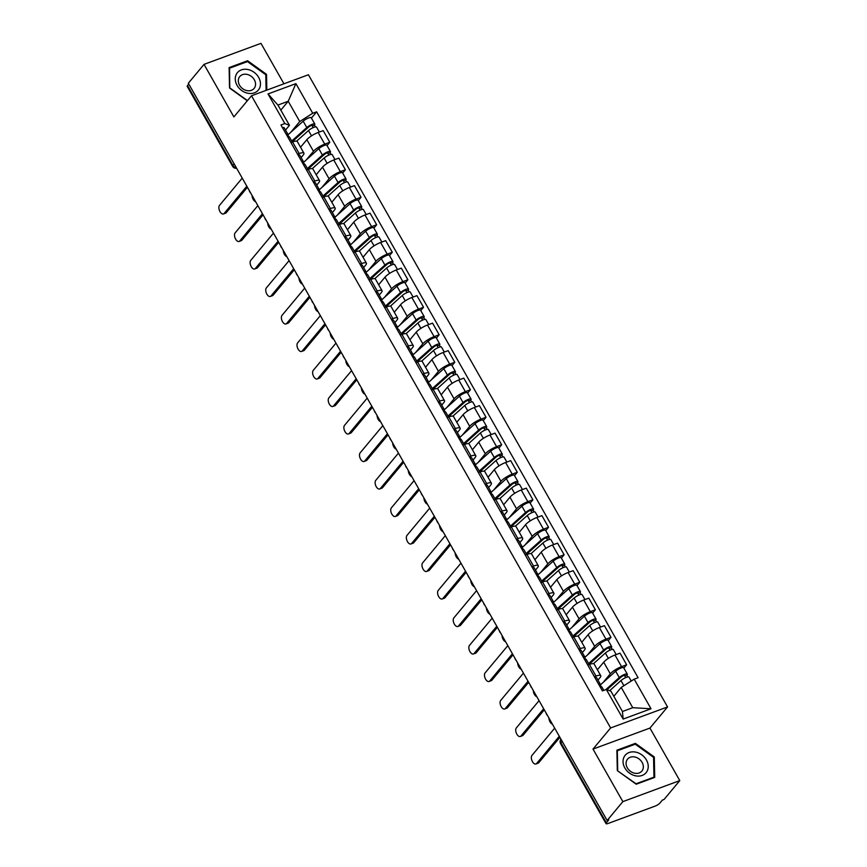 <?xml version="1.0" encoding="UTF-8"?>
<svg xmlns="http://www.w3.org/2000/svg" width="867" height="867" viewBox="0 0 867 867"><rect width="100%" height="100%" fill="white"/><g stroke="black" fill="none" stroke-linecap="round" stroke-linejoin="round"><path stroke-width="1.3" d="M283.942 83.796L260.967 43.35L204.038 64.375L188.323 83.232L607.138 820.485L622.853 801.628L679.782 780.603L649.947 728.074L667.557 706.941L308.424 74.757L251.495 95.771L610.617 727.955L593.017 749.088L622.853 801.628M679.782 780.603L664.068 799.461L662.41 800.078L659.96 803.015A4.183 1.04 150.4 0 1 655.062 806.137L608.092 823.477A4.183 1.04 150.4 0 1 606.033 823.65L560.667 743.788A4.183 1.04 -29.6 0 1 560.982 742.943L606.347 822.805A4.183 1.04 150.4 0 0 606.033 823.65M204.038 64.375L233.884 116.904L251.495 95.771M234.155 163.906L232.898 165.413A4.183 1.04 -29.6 0 0 232.584 166.258L187.218 86.397A4.183 1.04 -29.6 0 1 187.532 85.551L232.898 165.413A4.183 3.381 39.8 0 0 236.409 167.873M188.789 84.045L187.532 85.551M606.347 822.805L608.797 819.868L607.138 820.485M603.15 682.427L610.314 673.832A9.624 2.395 -29.6 0 1 621.574 666.658L626.646 664.783L620.035 653.154L614.974 655.019A9.624 2.395 150.4 0 0 603.703 662.204L597.385 669.768M600.755 675.696L594.144 664.057A9.624 2.395 150.4 0 0 589.408 664.458L596.019 676.097A9.624 2.395 -29.6 0 1 600.755 675.696A9.624 2.395 -29.6 0 1 600.018 677.636L597.97 680.096M596.019 676.097L594.361 676.704M623.882 668.099L626.646 664.783M589.408 664.458L587.75 665.076M587.523 654.932L594.686 646.338A9.624 2.395 -29.6 0 1 605.957 639.152L611.018 637.288L604.407 625.649L599.346 627.524A9.624 2.395 150.4 0 0 588.075 634.698L581.79 642.241M578.733 649.21L580.391 648.592A9.624 2.395 -29.6 0 1 585.138 648.191A9.624 2.395 -29.6 0 1 584.401 650.131L582.342 652.602M608.255 640.605L611.018 637.288M585.138 648.191L578.527 636.562A9.624 2.395 150.4 0 0 573.781 636.952L572.122 637.57M571.906 627.426L579.069 618.832A9.624 2.395 -29.6 0 1 590.329 611.658L595.391 609.783L588.791 598.143L583.719 600.018A9.624 2.395 150.4 0 0 572.458 607.193L566.173 614.736M563.116 621.704L564.775 621.086A9.624 2.395 -29.6 0 1 569.511 620.696A9.624 2.395 -29.6 0 1 568.774 622.625L566.715 625.096M592.627 613.099L595.391 609.783M569.511 620.696L562.9 609.057A9.624 2.395 150.4 0 0 558.164 609.458L556.506 610.065M556.278 599.921L563.442 591.327A9.624 2.395 -29.6 0 1 574.713 584.152L579.774 582.277L573.163 570.649L568.102 572.513A9.624 2.395 150.4 0 0 556.831 579.698L550.545 587.23M547.489 594.198L549.147 593.592A9.624 2.395 -29.6 0 1 553.894 593.191A9.624 2.395 -29.6 0 1 553.157 595.13L551.098 597.601M577.01 585.593L579.774 582.277M553.894 593.191L547.283 581.562A9.624 2.395 150.4 0 0 542.536 581.952L540.878 582.57M540.661 572.426L547.814 563.832A9.624 2.395 -29.6 0 1 559.085 556.647L564.146 554.782L557.535 543.143L552.474 545.018A9.624 2.395 150.4 0 0 541.214 552.192L534.928 559.735M531.872 566.704L533.53 566.086A9.624 2.395 -29.6 0 1 538.266 565.685A9.624 2.395 -29.6 0 1 537.529 567.625L535.47 570.096M561.383 558.099L564.146 554.782M538.266 565.685L531.655 554.056A9.624 2.395 150.4 0 0 526.919 554.447L525.261 555.064M525.034 544.92L532.197 536.326A9.624 2.395 -29.6 0 1 543.468 529.152L548.529 527.277L541.918 515.648L536.857 517.512A9.624 2.395 150.4 0 0 525.586 524.687L519.3 532.23M516.244 539.198L517.902 538.58A9.624 2.395 -29.6 0 1 522.638 538.19A9.624 2.395 -29.6 0 1 521.901 540.13L519.853 542.59M545.766 530.593L548.529 527.277M522.638 538.19L516.028 526.551A9.624 2.395 150.4 0 0 511.292 526.952L509.633 527.559M509.406 517.426L516.569 508.821A9.624 2.395 -29.6 0 1 527.84 501.646L532.902 499.782L526.291 488.143L521.23 490.007A9.624 2.395 150.4 0 0 509.959 497.192L503.684 504.735M500.617 511.693L502.275 511.086A9.624 2.395 -29.6 0 1 507.022 510.685A9.624 2.395 -29.6 0 1 506.285 512.625L504.226 515.096M530.138 503.098L532.902 499.782M507.022 510.685L500.411 499.056A9.624 2.395 150.4 0 0 495.675 499.446L494.006 500.064M493.789 489.92L500.953 481.326A9.624 2.395 -29.6 0 1 512.213 474.141L517.285 472.277L510.674 460.637L505.613 462.512A9.624 2.395 150.4 0 0 494.342 469.686L488.034 477.262M485 484.198L486.658 483.58A9.624 2.395 -29.6 0 1 491.394 483.19A9.624 2.395 -29.6 0 1 490.657 485.119L488.598 487.59M514.521 475.593L517.285 472.277M491.394 483.19L484.783 471.55A9.624 2.395 150.4 0 0 480.047 471.951L478.389 472.558M478.161 462.414L485.325 453.82A9.624 2.395 -29.6 0 1 496.596 446.646L501.657 444.771L495.046 433.142L489.985 435.006A9.624 2.395 150.4 0 0 478.714 442.181L472.428 449.724M469.372 456.692L471.03 456.085A9.624 2.395 -29.6 0 1 475.777 455.684A9.624 2.395 -29.6 0 1 475.04 457.624L472.981 460.084M498.893 448.087L501.657 444.771M475.777 455.684L469.166 444.045A9.624 2.395 150.4 0 0 464.419 444.446L462.761 445.053M462.545 434.92L469.708 426.315A9.624 2.395 -29.6 0 1 480.968 419.14L486.029 417.276L479.429 405.637L474.357 407.512A9.624 2.395 150.4 0 0 463.097 414.686L456.779 422.262M453.755 429.187L455.413 428.58A9.624 2.395 -29.6 0 1 460.149 428.179A9.624 2.395 -29.6 0 1 459.412 430.119L457.353 432.59M483.266 420.593L486.029 417.276M460.149 428.179L453.539 416.55A9.624 2.395 150.4 0 0 448.803 416.94L447.144 417.558M446.917 407.414L454.08 398.82A9.624 2.395 -29.6 0 1 465.351 391.635L470.413 389.771L463.802 378.131L458.741 380.006A9.624 2.395 150.4 0 0 447.47 387.181L441.184 394.723M438.128 401.692L439.786 401.074A9.624 2.395 -29.6 0 1 444.522 400.684A9.624 2.395 -29.6 0 1 443.785 402.613L441.737 405.084M467.649 393.087L470.413 389.771M444.522 400.684L437.922 389.045A9.624 2.395 150.4 0 0 433.175 389.446L431.517 390.052M431.3 379.909L438.453 371.314A9.624 2.395 -29.6 0 1 449.724 364.14L454.785 362.265L448.174 350.636L443.113 352.501A9.624 2.395 150.4 0 0 431.853 359.686L425.567 367.218M422.5 374.186L424.169 373.579A9.624 2.395 -29.6 0 1 428.905 373.178A9.624 2.395 -29.6 0 1 428.168 375.118L426.109 377.578M452.021 365.581L454.785 362.265M428.905 373.178L422.294 361.539A9.624 2.395 150.4 0 0 417.558 361.94L415.9 362.558M415.672 352.414L422.836 343.82A9.624 2.395 -29.6 0 1 434.107 336.634L439.168 334.77L432.557 323.131L427.496 325.006A9.624 2.395 150.4 0 0 416.225 332.18L409.939 339.723M406.883 346.692L408.541 346.074A9.624 2.395 -29.6 0 1 413.277 345.673A9.624 2.395 -29.6 0 1 412.54 347.613L410.492 350.084M436.404 338.087L439.168 334.77M413.277 345.673L406.666 334.044A9.624 2.395 150.4 0 0 401.93 334.434L400.272 335.052M400.045 324.908L407.208 316.314A9.624 2.395 -29.6 0 1 418.479 309.14L423.54 307.265L416.929 295.636L411.868 297.5A9.624 2.395 150.4 0 0 400.597 304.675L394.322 312.218M391.255 319.186L392.914 318.568A9.624 2.395 -29.6 0 1 397.66 318.178A9.624 2.395 -29.6 0 1 396.923 320.118L394.864 322.578M420.777 310.581L423.54 307.265M397.66 318.178L391.05 306.539A9.624 2.395 150.4 0 0 386.314 306.94L384.645 307.547M384.428 297.403L391.591 288.809A9.624 2.395 -29.6 0 1 402.852 281.634L407.923 279.759L401.313 268.131L396.252 269.995A9.624 2.395 150.4 0 0 384.981 277.18L378.695 284.712M375.639 291.68L377.297 291.074A9.624 2.395 -29.6 0 1 382.033 290.673A9.624 2.395 -29.6 0 1 381.296 292.613L379.237 295.083M405.16 283.075L407.923 279.759M382.033 290.673L375.422 279.044A9.624 2.395 150.4 0 0 370.686 279.434L369.028 280.052M368.8 269.908L375.964 261.314A9.624 2.395 -29.6 0 1 387.235 254.129L392.296 252.264L385.685 240.625L380.624 242.5A9.624 2.395 150.4 0 0 369.353 249.674L363.067 257.217M360.011 264.186L361.669 263.568A9.624 2.395 -29.6 0 1 366.416 263.178A9.624 2.395 -29.6 0 1 365.679 265.107L363.62 267.578M389.532 255.581L392.296 252.264M366.416 263.178L359.805 251.538A9.624 2.395 150.4 0 0 355.058 251.939L353.4 252.546M353.183 242.402L360.347 233.808A9.624 2.395 -29.6 0 1 371.607 226.634L376.668 224.759L370.057 213.13L364.996 214.994A9.624 2.395 150.4 0 0 353.736 222.169L347.45 229.712M344.394 236.68L346.052 236.062A9.624 2.395 -29.6 0 1 350.788 235.672A9.624 2.395 -29.6 0 1 350.051 237.612L347.992 240.072M373.905 228.075L376.668 224.759M350.788 235.672L344.177 224.033A9.624 2.395 150.4 0 0 339.441 224.434L337.783 225.041M337.556 214.908L344.719 206.303A9.624 2.395 -29.6 0 1 355.99 199.128L361.051 197.264L354.44 185.625L349.379 187.489A9.624 2.395 150.4 0 0 338.108 194.674L331.823 202.217M328.766 209.175L330.425 208.568A9.624 2.395 -29.6 0 1 335.161 208.167A9.624 2.395 -29.6 0 1 334.424 210.107L332.375 212.578M358.288 200.58L361.051 197.264M335.161 208.167L328.56 196.538A9.624 2.395 150.4 0 0 323.814 196.928L322.156 197.546M321.928 187.402L329.092 178.808A9.624 2.395 -29.6 0 1 340.363 171.623L345.424 169.759L338.813 158.119L333.752 159.994A9.624 2.395 150.4 0 0 322.491 167.168L316.206 174.711M313.139 181.68L314.808 181.062A9.624 2.395 -29.6 0 1 319.544 180.672A9.624 2.395 -29.6 0 1 318.807 182.601L316.748 185.072M342.66 173.075L345.424 169.759M319.544 180.672L312.933 169.032A9.624 2.395 150.4 0 0 308.197 169.433L306.539 170.04M306.311 159.896L313.475 151.302A9.624 2.395 -29.6 0 1 324.746 144.128L329.807 142.253L323.196 130.624L318.135 132.488A9.624 2.395 150.4 0 0 306.864 139.674L300.546 147.238M297.522 154.174L299.18 153.567A9.624 2.395 -29.6 0 1 303.916 153.166A9.624 2.395 -29.6 0 1 303.179 155.106L301.131 157.566M327.043 145.569L329.807 142.253M303.916 153.166L297.305 141.527A9.624 2.395 150.4 0 0 292.569 141.928L290.911 142.535M621.216 687.423L634.2 679.154L651.03 708.773L623.145 719.068L606.315 689.449L610.932 691.227L622.441 711.504L632.737 707.7L621.216 687.423L613.814 696.309M280.821 110.142L288.223 101.255L277.939 105.059L289.459 125.325L284.842 123.547L280.941 124.989L602.413 690.891L606.315 689.449M284.842 123.547L268.022 93.939L295.907 83.644L312.727 113.252L299.744 121.532L288.223 101.255L295.907 83.644M634.2 679.154L638.101 677.712L316.628 111.821L312.727 113.252M667.557 706.941L610.617 727.955M649.947 728.074L593.017 749.088M616.892 750.193L617.304 770.622L636.215 784.212L654.715 777.385L654.292 756.956L635.381 743.366L616.892 750.193M266.841 90.103L266.516 74.356L247.604 60.755L229.116 67.583L229.527 88.011L247.301 100.8M290.683 132.402L299.744 121.532M289.459 125.325L285.503 130.072M311.416 118.075L316.628 111.821M651.03 708.773L632.737 707.7M623.145 719.068L622.441 711.504M277.939 105.059L268.022 93.939M634.449 744.471L635.381 743.366M653.566 757.834L654.292 756.956M246.683 61.871L247.604 60.755M265.801 75.223L266.516 74.356M599.617 685.96L600.213 684.583A5.235 1.3 150.4 0 0 600.235 684.106A5.235 1.3 150.4 0 0 598.523 684.041M600.235 684.106L596.637 677.756A5.235 1.3 150.4 0 0 594.925 677.691M559.898 737.318L538.732 762.722A4.812 2.568 69.7 0 1 538.093 763.188L535.936 763.99A4.812 2.568 -110.3 0 0 536.575 763.524L559.291 736.256M603.8 690.381L601.936 687.097A5.235 1.3 150.4 0 0 600.224 687.043M554.685 728.15L531.97 755.417A4.812 2.568 -110.3 0 0 532.132 761.02A4.812 2.568 -110.3 0 0 535.936 763.99M609.631 690.728L620.967 680.552A5.235 1.3 -29.6 0 1 625.736 677.604A5.235 1.3 -29.6 0 1 628.998 677.116L631.23 681.05M607.019 689.72L621.075 677.105A2.514 0.629 -29.6 0 1 623.362 675.696A2.514 0.629 -29.6 0 1 624.923 675.458A2.514 0.629 -29.6 0 1 624.739 675.967L625.681 677.626M599.866 685.385A12.561 3.121 -29.6 0 1 600.278 685.006L615.657 671.21A5.235 1.3 -29.6 0 1 620.425 668.262A5.235 1.3 -29.6 0 1 623.687 667.774L627.296 674.114A5.235 1.3 -29.6 0 1 626.895 675.165L627.881 676.921M605.784 689.644L619.255 677.55A5.235 1.3 -29.6 0 1 624.034 674.602A5.235 1.3 -29.6 0 1 627.296 674.114M624.392 675.371L624.739 675.967L626.895 675.165M583.99 658.465L584.586 657.088A5.235 1.3 150.4 0 0 584.618 656.601A5.235 1.3 150.4 0 0 582.906 656.536M584.618 656.601L581.009 650.261A5.235 1.3 150.4 0 0 579.297 650.196M544.281 709.824L523.104 735.227A4.812 2.568 69.7 0 1 522.465 735.682L520.308 736.484A4.812 2.568 -110.3 0 0 520.948 736.018L543.674 708.751M589.137 664.556L586.32 659.603A5.235 1.3 150.4 0 0 584.607 659.538M539.068 700.644L516.342 727.912A4.812 2.568 -110.3 0 0 516.504 733.515A4.812 2.568 -110.3 0 0 520.308 736.484M568.373 630.959L568.969 629.583A5.235 1.3 150.4 0 0 568.99 629.106A5.235 1.3 150.4 0 0 567.278 629.041M568.99 629.106L565.392 622.755A5.235 1.3 150.4 0 0 563.68 622.69M528.653 682.318L507.488 707.721A4.812 2.568 69.7 0 1 506.848 708.187L504.692 708.978A4.812 2.568 -110.3 0 0 505.32 708.523L528.046 681.256M573.51 637.061L570.692 632.097A5.235 1.3 150.4 0 0 568.98 632.032M523.44 673.139L500.714 700.406A4.812 2.568 -110.3 0 0 500.888 706.02A4.812 2.568 -110.3 0 0 504.692 708.978M646.674 771.912A13.601 10.989 39.8 0 0 641.732 754.799A13.601 10.989 39.8 0 0 624.608 756.046A13.601 10.989 39.8 0 0 629.55 773.158A13.601 10.989 39.8 0 0 646.674 771.912M642.263 770.535A9.309 7.521 39.8 0 0 639.207 759.058A9.309 7.521 39.8 0 0 627.545 759.134A9.309 7.521 39.8 0 0 627.155 759.665A9.309 7.521 39.8 0 0 630.211 771.142A9.309 7.521 39.8 0 0 641.862 771.066A9.309 7.521 39.8 0 0 642.263 770.535M617.716 770.59L617.315 750.8L635.24 744.189L653.555 757.357L653.967 777.157L636.042 783.768L617.553 770.796M653.35 777.883L653.967 777.157M258.897 89.312A13.601 10.989 39.8 0 0 253.955 72.199A13.601 10.989 39.8 0 0 236.832 73.446A13.601 10.989 39.8 0 0 241.774 90.558A13.601 10.989 39.8 0 0 258.897 89.312M254.486 87.925A9.309 7.521 39.8 0 0 251.43 76.459A9.309 7.521 39.8 0 0 239.78 76.534A9.309 7.521 39.8 0 0 239.379 77.065A9.309 7.521 39.8 0 0 242.435 88.532A9.309 7.521 39.8 0 0 254.085 88.456A9.309 7.521 39.8 0 0 254.486 87.925M229.777 88.196L229.549 68.2L247.463 61.579L265.79 74.757L266.104 90.374M247.474 100.594L229.95 87.99M593.505 663.678L605.339 653.046A5.235 1.3 -29.6 0 1 610.119 650.098A5.235 1.3 -29.6 0 1 613.37 649.611L616.188 654.574M589.051 664.415A9.84 2.449 -29.6 0 1 590.069 663.407L605.448 649.611A2.514 0.629 -29.6 0 1 607.745 648.191A2.514 0.629 -29.6 0 1 609.306 647.963A2.514 0.629 -29.6 0 1 609.111 648.462L610.054 650.12M548.909 717.974A4.812 2.568 -110.3 0 0 552.463 724.227M584.25 657.88A12.561 3.121 -29.6 0 1 584.651 657.511L600.029 643.704A5.235 1.3 -29.6 0 1 604.808 640.756A5.235 1.3 -29.6 0 1 608.07 640.269L611.668 646.609A5.235 1.3 -29.6 0 1 611.268 647.671L612.265 649.416M588.574 663.569L603.638 650.055A5.235 1.3 -29.6 0 1 608.417 647.107A5.235 1.3 -29.6 0 1 611.668 646.609M608.775 647.866L609.111 648.462L611.268 647.671M577.877 636.172L589.712 625.551A5.235 1.3 -29.6 0 1 594.491 622.593A5.235 1.3 -29.6 0 1 597.753 622.105L600.571 627.069M573.434 636.909A9.84 2.449 -29.6 0 1 574.442 635.912L589.82 622.105A2.514 0.629 -29.6 0 1 592.118 620.696A2.514 0.629 -29.6 0 1 593.678 620.458A2.514 0.629 -29.6 0 1 593.494 620.967L594.437 622.625M533.281 690.468A4.812 2.568 -110.3 0 0 536.836 696.721M568.622 630.374A12.561 3.121 -29.6 0 1 569.023 630.006L584.412 616.209A5.235 1.3 -29.6 0 1 589.181 613.251A5.235 1.3 -29.6 0 1 592.443 612.763L596.052 619.114A5.235 1.3 -29.6 0 1 595.651 620.165L596.637 621.91M572.946 636.064L588.01 622.549A5.235 1.3 -29.6 0 1 592.79 619.602A5.235 1.3 -29.6 0 1 596.052 619.114M593.147 620.36L593.494 620.967L595.651 620.165M552.745 603.454L553.341 602.088A5.235 1.3 150.4 0 0 553.374 601.6A5.235 1.3 150.4 0 0 551.661 601.535M553.374 601.6L549.765 595.25A5.235 1.3 150.4 0 0 548.052 595.196M513.026 654.813L491.86 680.227A4.812 2.568 69.7 0 1 491.221 680.682L489.064 681.484A4.812 2.568 -110.3 0 0 489.703 681.018L512.43 653.751M557.893 609.555L555.075 604.592A5.235 1.3 150.4 0 0 553.363 604.537M507.813 645.644L485.097 672.911A4.812 2.568 -110.3 0 0 485.26 678.514A4.812 2.568 -110.3 0 0 489.064 681.484M537.128 575.959L537.724 574.583A5.235 1.3 150.4 0 0 537.746 574.095A5.235 1.3 150.4 0 0 536.034 574.03M537.746 574.095L534.137 567.755A5.235 1.3 150.4 0 0 532.425 567.69M497.409 627.318L476.232 652.721A4.812 2.568 69.7 0 1 475.604 653.187L473.447 653.978A4.812 2.568 -110.3 0 0 474.076 653.512L496.802 626.245M542.265 582.05L539.447 577.097A5.235 1.3 150.4 0 0 537.735 577.032M492.196 618.138L469.47 645.406A4.812 2.568 -110.3 0 0 469.632 651.019A4.812 2.568 -110.3 0 0 473.447 653.978M521.5 548.453L522.097 547.077A5.235 1.3 150.4 0 0 522.118 546.6A5.235 1.3 150.4 0 0 520.406 546.535M522.118 546.6L518.52 540.249A5.235 1.3 150.4 0 0 516.808 540.184M481.781 599.812L460.615 625.215A4.812 2.568 69.7 0 1 459.976 625.681L457.819 626.473A4.812 2.568 -110.3 0 0 458.459 626.017L481.174 598.75M526.648 554.555L523.831 549.591A5.235 1.3 150.4 0 0 522.118 549.526M476.568 590.644L453.853 617.911A4.812 2.568 -110.3 0 0 454.015 623.514A4.812 2.568 -110.3 0 0 457.819 626.473M562.249 608.667L574.095 598.046A5.235 1.3 -29.6 0 1 578.874 595.098A5.235 1.3 -29.6 0 1 582.125 594.61L584.943 599.563M557.806 609.403A9.84 2.449 -29.6 0 1 558.825 608.406L574.203 594.61A2.514 0.629 -29.6 0 1 576.49 593.191A2.514 0.629 -29.6 0 1 578.061 592.952A2.514 0.629 -29.6 0 1 577.866 593.462L578.809 595.12M517.664 662.973A4.812 2.568 -110.3 0 0 521.208 669.216M553.005 602.879A12.561 3.121 -29.6 0 1 553.406 602.5L568.785 588.704A5.235 1.3 -29.6 0 1 573.564 585.756A5.235 1.3 -29.6 0 1 576.815 585.268L580.424 591.608A5.235 1.3 -29.6 0 1 580.023 592.66L581.02 594.415M557.329 608.569L572.393 595.055A5.235 1.3 -29.6 0 1 577.162 592.096A5.235 1.3 -29.6 0 1 580.424 591.608M577.53 592.865L577.866 593.462L580.023 592.66M546.633 581.172L558.467 570.54A5.235 1.3 -29.6 0 1 563.247 567.592A5.235 1.3 -29.6 0 1 566.509 567.105L569.326 572.068M542.178 581.909A9.84 2.449 -29.6 0 1 543.197 580.901L558.576 567.105A2.514 0.629 -29.6 0 1 560.873 565.685A2.514 0.629 -29.6 0 1 562.434 565.457A2.514 0.629 -29.6 0 1 562.239 565.956L563.182 567.625M502.036 635.468A4.812 2.568 -110.3 0 0 505.591 641.721M537.377 575.374A12.561 3.121 -29.6 0 1 537.778 575.005L553.168 561.198A5.235 1.3 -29.6 0 1 557.936 558.25A5.235 1.3 -29.6 0 1 561.198 557.763L564.796 564.114A5.235 1.3 -29.6 0 1 564.406 565.165L565.392 566.91M541.702 581.063L556.766 567.549A5.235 1.3 -29.6 0 1 561.545 564.601A5.235 1.3 -29.6 0 1 564.796 564.114M561.903 565.36L562.239 565.956L564.406 565.165M531.005 553.666L542.85 543.045A5.235 1.3 -29.6 0 1 547.619 540.098A5.235 1.3 -29.6 0 1 550.881 539.61L553.699 544.563M526.562 554.403A9.84 2.449 -29.6 0 1 527.58 553.406L542.959 539.599A2.514 0.629 -29.6 0 1 545.245 538.19A2.514 0.629 -29.6 0 1 546.817 537.952A2.514 0.629 -29.6 0 1 546.622 538.461L547.565 540.119M486.42 607.973A4.812 2.568 -110.3 0 0 489.963 614.215M521.75 547.879A12.561 3.121 -29.6 0 1 522.162 547.5L537.54 533.704A5.235 1.3 -29.6 0 1 542.319 530.745A5.235 1.3 -29.6 0 1 545.571 530.257L549.179 536.608A5.235 1.3 -29.6 0 1 548.778 537.659L549.776 539.415M526.085 553.558L541.149 540.043A5.235 1.3 -29.6 0 1 545.917 537.096A5.235 1.3 -29.6 0 1 549.179 536.608M546.275 537.854L546.622 538.461L548.778 537.659M505.884 520.959L506.469 519.582A5.235 1.3 150.4 0 0 506.501 519.095A5.235 1.3 150.4 0 0 504.789 519.03M506.501 519.095L502.893 512.744A5.235 1.3 150.4 0 0 501.18 512.69M466.164 572.318L444.988 597.721A4.812 2.568 69.7 0 1 444.359 598.176L442.192 598.978A4.812 2.568 -110.3 0 0 442.831 598.512L465.557 571.245M511.021 527.049L508.203 522.097A5.235 1.3 150.4 0 0 506.491 522.032M460.951 563.138L438.225 590.405A4.812 2.568 -110.3 0 0 438.388 596.008A4.812 2.568 -110.3 0 0 442.192 598.978M515.388 526.161L527.223 515.54A5.235 1.3 -29.6 0 1 532.002 512.592A5.235 1.3 -29.6 0 1 535.253 512.104L538.071 517.057M510.934 526.908A9.84 2.449 -29.6 0 1 511.953 525.901L527.331 512.104A2.514 0.629 -29.6 0 1 529.629 510.685A2.514 0.629 -29.6 0 1 531.189 510.446A2.514 0.629 -29.6 0 1 530.994 510.956L531.937 512.614M470.792 580.467A4.812 2.568 -110.3 0 0 474.347 586.721M506.133 520.373A12.561 3.121 -29.6 0 1 506.534 519.994L521.912 506.198A5.235 1.3 -29.6 0 1 526.692 503.25A5.235 1.3 -29.6 0 1 529.954 502.762L533.552 509.102A5.235 1.3 -29.6 0 1 533.151 510.154L534.148 511.909M510.457 526.063L525.521 512.549A5.235 1.3 -29.6 0 1 530.301 509.59A5.235 1.3 -29.6 0 1 533.552 509.102M530.658 510.36L530.994 510.956L533.151 510.154M490.256 493.453L490.852 492.077A5.235 1.3 150.4 0 0 490.874 491.589A5.235 1.3 150.4 0 0 489.161 491.535M490.874 491.589L487.276 485.249A5.235 1.3 150.4 0 0 485.563 485.184M450.537 544.812L429.371 570.215A4.812 2.568 69.7 0 1 428.732 570.681L426.575 571.472A4.812 2.568 -110.3 0 0 427.214 571.017L449.93 543.75M495.393 499.555L492.575 494.591A5.235 1.3 150.4 0 0 490.863 494.526M445.324 535.633L422.608 562.9A4.812 2.568 -110.3 0 0 422.771 568.514A4.812 2.568 -110.3 0 0 426.575 571.472M499.76 498.666L511.606 488.045A5.235 1.3 -29.6 0 1 516.374 485.087A5.235 1.3 -29.6 0 1 519.636 484.599L522.454 489.562M495.317 499.403A9.84 2.449 -29.6 0 1 496.325 498.395L511.714 484.599A2.514 0.629 -29.6 0 1 514.001 483.179A2.514 0.629 -29.6 0 1 515.562 482.952A2.514 0.629 -29.6 0 1 515.377 483.45L516.32 485.119M455.164 552.962A4.812 2.568 -110.3 0 0 458.719 559.215M490.505 492.868A12.561 3.121 -29.6 0 1 490.917 492.499L506.295 478.692A5.235 1.3 -29.6 0 1 511.064 475.745A5.235 1.3 -29.6 0 1 514.326 475.257L517.935 481.608A5.235 1.3 -29.6 0 1 517.534 482.659L518.52 484.404M494.84 498.558L509.894 485.043A5.235 1.3 -29.6 0 1 514.673 482.095A5.235 1.3 -29.6 0 1 517.935 481.608M515.031 482.854L515.377 483.45L517.534 482.659M474.628 465.947L475.224 464.571A5.235 1.3 150.4 0 0 475.257 464.094A5.235 1.3 150.4 0 0 473.545 464.029M475.257 464.094L471.648 457.743A5.235 1.3 150.4 0 0 469.936 457.678M434.909 517.306L413.743 542.709A4.812 2.568 69.7 0 1 413.104 543.175L410.947 543.967A4.812 2.568 -110.3 0 0 411.587 543.511L434.313 516.244M479.776 472.049L476.958 467.085A5.235 1.3 150.4 0 0 475.246 467.02M429.707 508.138L406.981 535.405A4.812 2.568 -110.3 0 0 407.143 541.008A4.812 2.568 -110.3 0 0 410.947 543.967M484.144 471.16L495.978 460.54A5.235 1.3 -29.6 0 1 500.758 457.592A5.235 1.3 -29.6 0 1 504.009 457.104L506.827 462.057M479.689 471.897A9.84 2.449 -29.6 0 1 480.708 470.9L496.087 457.093A2.514 0.629 -29.6 0 1 498.384 455.684A2.514 0.629 -29.6 0 1 499.945 455.446A2.514 0.629 -29.6 0 1 499.75 455.955L500.692 457.613M439.547 525.467A4.812 2.568 -110.3 0 0 443.102 531.709M474.888 465.373A12.561 3.121 -29.6 0 1 475.289 464.994L490.668 451.198A5.235 1.3 -29.6 0 1 495.447 448.239A5.235 1.3 -29.6 0 1 498.698 447.751L502.307 454.102A5.235 1.3 -29.6 0 1 501.906 455.153L502.903 456.909M479.213 471.063L494.277 457.538A5.235 1.3 -29.6 0 1 499.056 454.59A5.235 1.3 -29.6 0 1 502.307 454.102M499.414 455.348L499.75 455.955L501.906 455.153M459.011 438.453L459.608 437.076A5.235 1.3 150.4 0 0 459.629 436.589A5.235 1.3 150.4 0 0 457.917 436.524M459.629 436.589L456.031 430.249A5.235 1.3 150.4 0 0 454.308 430.184M419.292 489.812L398.126 515.215A4.812 2.568 69.7 0 1 397.487 515.67L395.33 516.472A4.812 2.568 -110.3 0 0 395.959 516.006L418.685 488.739M464.148 444.543L461.331 439.591A5.235 1.3 150.4 0 0 459.618 439.526M414.079 480.632L391.353 507.899A4.812 2.568 -110.3 0 0 391.526 513.502A4.812 2.568 -110.3 0 0 395.33 516.472M468.516 443.655L480.351 433.034A5.235 1.3 -29.6 0 1 485.13 430.086A5.235 1.3 -29.6 0 1 488.392 429.598L491.21 434.562M464.073 444.403A9.84 2.449 -29.6 0 1 465.08 443.395L480.459 429.598A2.514 0.629 -29.6 0 1 482.756 428.179A2.514 0.629 -29.6 0 1 484.317 427.94A2.514 0.629 -29.6 0 1 484.133 428.45L485.076 430.108M423.92 497.961A4.812 2.568 -110.3 0 0 427.474 504.215M459.261 437.868A12.561 3.121 -29.6 0 1 459.662 437.499L475.051 423.692A5.235 1.3 -29.6 0 1 479.819 420.744A5.235 1.3 -29.6 0 1 483.082 420.257L486.69 426.597A5.235 1.3 -29.6 0 1 486.289 427.659L487.276 429.403M463.585 443.557L478.649 430.043A5.235 1.3 -29.6 0 1 483.428 427.084A5.235 1.3 -29.6 0 1 486.69 426.597M483.786 427.854L484.133 428.45L486.289 427.659M443.384 410.947L443.98 409.571A5.235 1.3 150.4 0 0 444.012 409.083A5.235 1.3 150.4 0 0 442.3 409.029M444.012 409.083L440.403 402.743A5.235 1.3 150.4 0 0 438.691 402.678M403.664 462.306L382.499 487.709A4.812 2.568 69.7 0 1 381.859 488.175L379.703 488.966A4.812 2.568 -110.3 0 0 380.342 488.511L403.057 461.244M448.532 417.049L445.714 412.085A5.235 1.3 150.4 0 0 444.002 412.02M398.452 453.127L375.736 480.394A4.812 2.568 -110.3 0 0 375.899 486.008A4.812 2.568 -110.3 0 0 379.703 488.966M452.888 416.16L464.734 405.539A5.235 1.3 -29.6 0 1 469.502 402.581A5.235 1.3 -29.6 0 1 472.764 402.093L475.582 407.057M448.445 416.897A9.84 2.449 -29.6 0 1 449.464 415.9L464.842 402.093A2.514 0.629 -29.6 0 1 467.129 400.673A2.514 0.629 -29.6 0 1 468.7 400.446A2.514 0.629 -29.6 0 1 468.505 400.944L469.448 402.613M408.303 470.456A4.812 2.568 -110.3 0 0 411.847 476.709M443.633 410.362A12.561 3.121 -29.6 0 1 444.045 409.993L459.423 396.197A5.235 1.3 -29.6 0 1 464.203 393.239A5.235 1.3 -29.6 0 1 467.454 392.751L471.063 399.102A5.235 1.3 -29.6 0 1 470.662 400.153L471.659 401.898M447.968 416.052L463.032 402.537A5.235 1.3 -29.6 0 1 467.801 399.589A5.235 1.3 -29.6 0 1 471.063 399.102M468.169 400.348L468.505 400.944L470.662 400.153M427.767 383.442L428.363 382.065A5.235 1.3 150.4 0 0 428.385 381.588A5.235 1.3 150.4 0 0 426.672 381.523M428.385 381.588L424.776 375.238A5.235 1.3 150.4 0 0 423.063 375.173M388.048 434.8L366.871 460.204A4.812 2.568 69.7 0 1 366.242 460.67L364.086 461.472A4.812 2.568 -110.3 0 0 364.714 461.006L387.441 433.738M432.904 389.543L430.086 384.58A5.235 1.3 150.4 0 0 428.374 384.525M382.835 425.632L360.108 452.899A4.812 2.568 -110.3 0 0 360.271 458.502A4.812 2.568 -110.3 0 0 364.086 461.472M437.271 388.654L449.106 378.034A5.235 1.3 -29.6 0 1 453.885 375.086A5.235 1.3 -29.6 0 1 457.147 374.598L459.954 379.551M432.817 389.391A9.84 2.449 -29.6 0 1 433.836 388.394L449.214 374.598A2.514 0.629 -29.6 0 1 451.512 373.178A2.514 0.629 -29.6 0 1 453.073 372.94A2.514 0.629 -29.6 0 1 452.877 373.449L453.82 375.108M392.675 442.961A4.812 2.568 -110.3 0 0 396.23 449.204M428.016 382.867A12.561 3.121 -29.6 0 1 428.417 382.488L443.796 368.692A5.235 1.3 -29.6 0 1 448.575 365.744A5.235 1.3 -29.6 0 1 451.837 365.256L455.435 371.596A5.235 1.3 -29.6 0 1 455.034 372.647L456.031 374.403M432.34 388.557L447.405 375.043A5.235 1.3 -29.6 0 1 452.184 372.084A5.235 1.3 -29.6 0 1 455.435 371.596M452.541 372.853L452.877 373.449L455.034 372.647M412.139 355.947L412.735 354.57A5.235 1.3 150.4 0 0 412.757 354.083A5.235 1.3 150.4 0 0 411.045 354.018M412.757 354.083L409.159 347.743A5.235 1.3 150.4 0 0 407.447 347.678M372.42 407.306L351.254 432.709A4.812 2.568 69.7 0 1 350.615 433.164L348.458 433.966A4.812 2.568 -110.3 0 0 349.098 433.5L371.813 406.233M417.287 362.038L414.469 357.085A5.235 1.3 150.4 0 0 412.757 357.02M367.207 398.126L344.492 425.394A4.812 2.568 -110.3 0 0 344.654 430.997A4.812 2.568 -110.3 0 0 348.458 433.966M421.644 361.16L433.489 350.528A5.235 1.3 -29.6 0 1 438.258 347.58A5.235 1.3 -29.6 0 1 441.52 347.093L444.337 352.056M417.2 361.897A9.84 2.449 -29.6 0 1 418.219 360.889L433.598 347.093A2.514 0.629 -29.6 0 1 435.884 345.673A2.514 0.629 -29.6 0 1 437.456 345.445A2.514 0.629 -29.6 0 1 437.261 345.944L438.203 347.602M377.058 415.456A4.812 2.568 -110.3 0 0 380.602 421.709M412.389 355.362A12.561 3.121 -29.6 0 1 412.8 354.993L428.179 341.186A5.235 1.3 -29.6 0 1 432.958 338.238A5.235 1.3 -29.6 0 1 436.209 337.751L439.818 344.101A5.235 1.3 -29.6 0 1 439.417 345.153L440.414 346.898M416.724 361.051L431.788 347.537A5.235 1.3 -29.6 0 1 436.556 344.589A5.235 1.3 -29.6 0 1 439.818 344.101M436.914 345.348L437.261 345.944L439.417 345.153M396.522 328.441L397.108 327.065A5.235 1.3 150.4 0 0 397.14 326.588A5.235 1.3 150.4 0 0 395.428 326.523M397.14 326.588L393.531 320.237A5.235 1.3 150.4 0 0 391.819 320.172M356.803 379.8L335.627 405.203A4.812 2.568 69.7 0 1 334.998 405.669L332.83 406.46A4.812 2.568 -110.3 0 0 333.47 406.005L356.196 378.738M401.659 334.543L398.842 329.579A5.235 1.3 150.4 0 0 397.129 329.514M351.59 370.621L328.864 397.888A4.812 2.568 -110.3 0 0 329.026 403.502A4.812 2.568 -110.3 0 0 332.83 406.46M406.027 333.654L417.861 323.033A5.235 1.3 -29.6 0 1 422.641 320.075A5.235 1.3 -29.6 0 1 425.892 319.587L428.71 324.551M401.573 334.391A9.84 2.449 -29.6 0 1 402.591 333.394L417.97 319.587A2.514 0.629 -29.6 0 1 420.267 318.178A2.514 0.629 -29.6 0 1 421.828 317.94A2.514 0.629 -29.6 0 1 421.633 318.449L422.576 320.107M361.431 387.961A4.812 2.568 -110.3 0 0 364.985 394.203M396.772 327.856A12.561 3.121 -29.6 0 1 397.173 327.488L412.551 313.691A5.235 1.3 -29.6 0 1 417.33 310.733A5.235 1.3 -29.6 0 1 420.593 310.245L424.191 316.596A5.235 1.3 -29.6 0 1 423.79 317.647L424.787 319.392M401.096 333.546L416.16 320.031A5.235 1.3 -29.6 0 1 420.939 317.084A5.235 1.3 -29.6 0 1 424.191 316.596M421.297 317.842L421.633 318.449L423.79 317.647M380.895 300.936L381.491 299.57A5.235 1.3 150.4 0 0 381.513 299.082A5.235 1.3 150.4 0 0 379.8 299.017M381.513 299.082L377.914 292.732A5.235 1.3 150.4 0 0 376.202 292.678M341.175 352.295L320.01 377.709A4.812 2.568 69.7 0 1 319.37 378.164L317.214 378.966A4.812 2.568 -110.3 0 0 317.853 378.5L340.568 351.233M386.032 307.037L383.214 302.074A5.235 1.3 150.4 0 0 381.502 302.019M335.962 343.126L313.236 370.393A4.812 2.568 -110.3 0 0 313.41 375.996A4.812 2.568 -110.3 0 0 317.214 378.966M390.399 306.149L402.245 295.528A5.235 1.3 -29.6 0 1 407.013 292.58A5.235 1.3 -29.6 0 1 410.275 292.092L413.093 297.045M385.956 306.885A9.84 2.449 -29.6 0 1 386.964 305.888L402.353 292.092A2.514 0.629 -29.6 0 1 404.64 290.673A2.514 0.629 -29.6 0 1 406.2 290.434A2.514 0.629 -29.6 0 1 406.016 290.944L406.959 292.602M345.803 360.455A4.812 2.568 -110.3 0 0 349.358 366.708M381.144 300.361A12.561 3.121 -29.6 0 1 381.556 299.982L396.934 286.186A5.235 1.3 -29.6 0 1 401.703 283.238A5.235 1.3 -29.6 0 1 404.965 282.75L408.574 289.09A5.235 1.3 -29.6 0 1 408.173 290.142L409.159 291.897M385.468 306.051L400.532 292.537A5.235 1.3 -29.6 0 1 405.312 289.578A5.235 1.3 -29.6 0 1 408.574 289.09M405.669 290.347L406.016 290.944L408.173 290.142M365.267 273.441L365.863 272.065A5.235 1.3 150.4 0 0 365.896 271.577A5.235 1.3 150.4 0 0 364.183 271.523M365.896 271.577L362.287 265.237A5.235 1.3 150.4 0 0 360.574 265.172M325.548 324.8L304.382 350.203A4.812 2.568 69.7 0 1 303.743 350.669L301.586 351.46A4.812 2.568 -110.3 0 0 302.225 350.994L324.952 323.727M370.415 279.532L367.597 274.579A5.235 1.3 150.4 0 0 365.885 274.514M320.346 315.621L297.619 342.888A4.812 2.568 -110.3 0 0 297.782 348.501A4.812 2.568 -110.3 0 0 301.586 351.46M374.782 278.654L386.617 268.033A5.235 1.3 -29.6 0 1 391.396 265.074A5.235 1.3 -29.6 0 1 394.648 264.587L397.465 269.55M370.328 279.391A9.84 2.449 -29.6 0 1 371.347 278.383L386.725 264.587A2.514 0.629 -29.6 0 1 389.023 263.167A2.514 0.629 -29.6 0 1 390.583 262.939A2.514 0.629 -29.6 0 1 390.388 263.438L391.331 265.107M330.186 332.95A4.812 2.568 -110.3 0 0 333.73 339.203M365.527 272.856A12.561 3.121 -29.6 0 1 365.928 272.487L381.307 258.68A5.235 1.3 -29.6 0 1 386.086 255.732A5.235 1.3 -29.6 0 1 389.337 255.245L392.946 261.596A5.235 1.3 -29.6 0 1 392.545 262.647L393.542 264.392M369.851 278.545L384.915 265.031A5.235 1.3 -29.6 0 1 389.695 262.083A5.235 1.3 -29.6 0 1 392.946 261.596M390.052 262.842L390.388 263.438L392.545 262.647M349.65 245.935L350.246 244.559A5.235 1.3 150.4 0 0 350.268 244.082A5.235 1.3 150.4 0 0 348.556 244.017M350.268 244.082L346.659 237.731A5.235 1.3 150.4 0 0 344.947 237.666M309.931 297.294L288.754 322.697A4.812 2.568 69.7 0 1 288.126 323.163L285.969 323.955A4.812 2.568 -110.3 0 0 286.598 323.499L309.324 296.232M354.787 252.037L351.969 247.073A5.235 1.3 150.4 0 0 350.257 247.008M304.718 288.126L281.992 315.393A4.812 2.568 -110.3 0 0 282.165 320.996A4.812 2.568 -110.3 0 0 285.969 323.955M359.155 251.148L370.989 240.527A5.235 1.3 -29.6 0 1 375.769 237.58A5.235 1.3 -29.6 0 1 379.031 237.092L381.848 242.045M354.701 251.885A9.84 2.449 -29.6 0 1 355.719 250.888L371.098 237.081A2.514 0.629 -29.6 0 1 373.395 235.672A2.514 0.629 -29.6 0 1 374.956 235.434A2.514 0.629 -29.6 0 1 374.761 235.943L375.714 237.601M314.558 305.455A4.812 2.568 -110.3 0 0 318.113 311.697M349.9 245.361A12.561 3.121 -29.6 0 1 350.301 244.982L365.69 231.186A5.235 1.3 -29.6 0 1 370.458 228.227A5.235 1.3 -29.6 0 1 373.72 227.739L377.329 234.09A5.235 1.3 -29.6 0 1 376.928 235.141L377.914 236.897M354.224 251.04L369.288 237.525A5.235 1.3 -29.6 0 1 374.067 234.578A5.235 1.3 -29.6 0 1 377.329 234.09M374.425 235.336L374.761 235.943L376.928 235.141M334.023 218.441L334.619 217.064A5.235 1.3 150.4 0 0 334.651 216.577A5.235 1.3 150.4 0 0 332.939 216.512M334.651 216.577L331.042 210.226A5.235 1.3 150.4 0 0 329.33 210.172M294.303 269.8L273.138 295.203A4.812 2.568 69.7 0 1 272.498 295.658L270.341 296.46A4.812 2.568 -110.3 0 0 270.981 295.994L293.696 268.727M339.17 224.531L336.353 219.579A5.235 1.3 150.4 0 0 334.64 219.514M289.09 260.62L266.375 287.887A4.812 2.568 -110.3 0 0 266.537 293.49A4.812 2.568 -110.3 0 0 270.341 296.46M343.527 223.643L355.372 213.022A5.235 1.3 -29.6 0 1 360.141 210.074A5.235 1.3 -29.6 0 1 363.403 209.586L366.221 214.539M339.084 224.39A9.84 2.449 -29.6 0 1 340.102 223.383L355.481 209.586A2.514 0.629 -29.6 0 1 357.768 208.167A2.514 0.629 -29.6 0 1 359.339 207.928A2.514 0.629 -29.6 0 1 359.144 208.438L360.087 210.096M298.942 277.949A4.812 2.568 -110.3 0 0 302.485 284.203M334.272 217.855A12.561 3.121 -29.6 0 1 334.684 217.487L350.062 203.68A5.235 1.3 -29.6 0 1 354.841 200.732A5.235 1.3 -29.6 0 1 358.093 200.244L361.702 206.584A5.235 1.3 -29.6 0 1 361.301 207.636L362.298 209.391M338.607 223.545L353.671 210.031A5.235 1.3 -29.6 0 1 358.439 207.072A5.235 1.3 -29.6 0 1 361.702 206.584M358.808 207.842L359.144 208.438L361.301 207.636M318.406 190.935L318.991 189.559A5.235 1.3 150.4 0 0 319.023 189.071A5.235 1.3 150.4 0 0 317.311 189.017M319.023 189.071L315.415 182.731A5.235 1.3 150.4 0 0 313.702 182.666M278.686 242.294L257.51 267.697A4.812 2.568 69.7 0 1 256.881 268.163L254.725 268.954A4.812 2.568 -110.3 0 0 255.353 268.499L278.079 241.232M323.543 197.037L320.725 192.073A5.235 1.3 150.4 0 0 319.013 192.008M273.473 233.115L250.747 260.382A4.812 2.568 -110.3 0 0 250.91 265.996A4.812 2.568 -110.3 0 0 254.725 268.954M327.91 196.148L339.745 185.527A5.235 1.3 -29.6 0 1 344.524 182.569A5.235 1.3 -29.6 0 1 347.775 182.081L350.593 187.044M323.456 196.885A9.84 2.449 -29.6 0 1 324.475 195.877L339.853 182.081A2.514 0.629 -29.6 0 1 342.151 180.661A2.514 0.629 -29.6 0 1 343.711 180.434A2.514 0.629 -29.6 0 1 343.516 180.932L344.459 182.601M283.314 250.444A4.812 2.568 -110.3 0 0 286.869 256.697M318.655 190.35A12.561 3.121 -29.6 0 1 319.056 189.981L334.434 176.174A5.235 1.3 -29.6 0 1 339.214 173.227A5.235 1.3 -29.6 0 1 342.476 172.739L346.074 179.09A5.235 1.3 -29.6 0 1 345.673 180.141L346.67 181.886M322.979 196.04L338.043 182.525A5.235 1.3 -29.6 0 1 342.823 179.577A5.235 1.3 -29.6 0 1 346.074 179.09M343.18 180.336L343.516 180.932L345.673 180.141M302.778 163.43L303.374 162.053A5.235 1.3 150.4 0 0 303.396 161.576A5.235 1.3 150.4 0 0 301.683 161.511M303.396 161.576L299.798 155.226A5.235 1.3 150.4 0 0 298.085 155.16M263.059 214.788L241.893 240.192A4.812 2.568 69.7 0 1 241.254 240.658L239.097 241.46A4.812 2.568 -110.3 0 0 239.736 240.993L262.452 213.726M307.915 169.531L305.108 164.567A5.235 1.3 150.4 0 0 303.385 164.513M257.846 205.62L235.13 232.887A4.812 2.568 -110.3 0 0 235.293 238.49A4.812 2.568 -110.3 0 0 239.097 241.46M312.283 168.642L324.128 158.022A5.235 1.3 -29.6 0 1 328.896 155.074A5.235 1.3 -29.6 0 1 332.159 154.586L334.976 159.539M307.839 169.379A9.84 2.449 -29.6 0 1 308.847 168.382L324.236 154.575A2.514 0.629 -29.6 0 1 326.523 153.166A2.514 0.629 -29.6 0 1 328.084 152.928A2.514 0.629 -29.6 0 1 327.899 153.437L328.842 155.095M267.697 222.949A4.812 2.568 -110.3 0 0 271.241 229.191M303.027 162.855A12.561 3.121 -29.6 0 1 303.439 162.476L318.818 148.68A5.235 1.3 -29.6 0 1 323.597 145.732A5.235 1.3 -29.6 0 1 326.848 145.233L330.457 151.584A5.235 1.3 -29.6 0 1 330.056 152.635L331.053 154.391M307.362 168.545L322.426 155.02A5.235 1.3 -29.6 0 1 327.195 152.072A5.235 1.3 -29.6 0 1 330.457 151.584M327.553 152.83L327.899 153.437L330.056 152.635M287.161 135.935L287.746 134.558A5.235 1.3 150.4 0 0 287.779 134.071A5.235 1.3 150.4 0 0 286.067 134.006M287.779 134.071L284.17 127.731A5.235 1.3 150.4 0 0 282.458 127.666M247.442 187.294L226.265 212.697A4.812 2.568 69.7 0 1 225.637 213.152L223.469 213.954A4.812 2.568 -110.3 0 0 224.109 213.488L246.835 186.221M292.298 142.025L289.48 137.073A5.235 1.3 150.4 0 0 287.768 137.008M242.229 178.114L219.503 205.381A4.812 2.568 -110.3 0 0 219.665 210.984A4.812 2.568 -110.3 0 0 223.469 213.954M296.666 141.137L308.5 130.516A5.235 1.3 -29.6 0 1 313.28 127.568A5.235 1.3 -29.6 0 1 316.531 127.081L319.349 132.044M292.212 141.885A9.84 2.449 -29.6 0 1 293.23 140.877L308.609 127.081A2.514 0.629 -29.6 0 1 310.906 125.661A2.514 0.629 -29.6 0 1 312.467 125.422A2.514 0.629 -29.6 0 1 312.272 125.932L313.215 127.59M252.069 195.443A4.812 2.568 -110.3 0 0 255.624 201.697M287.411 135.35A12.561 3.121 -29.6 0 1 287.811 134.981L303.19 121.174A5.235 1.3 -29.6 0 1 307.969 118.226A5.235 1.3 -29.6 0 1 311.231 117.739L314.829 124.079A5.235 1.3 -29.6 0 1 314.428 125.141L315.425 126.885M291.735 141.039L306.799 127.525A5.235 1.3 -29.6 0 1 311.578 124.566A5.235 1.3 -29.6 0 1 314.829 124.079M311.936 125.336L312.272 125.932L314.428 125.141M306.864 139.674L313.475 151.302M322.491 167.168L329.092 178.808M338.108 194.674L344.719 206.303M353.736 222.169L360.347 233.808M369.353 249.674L375.964 261.314M384.981 277.18L391.591 288.809M400.597 304.675L407.208 316.314M416.225 332.18L422.836 343.82M431.853 359.686L438.453 371.314M447.47 387.181L454.08 398.82M463.097 414.686L469.708 426.315M478.714 442.181L485.325 453.82M494.342 469.686L500.953 481.326M509.959 497.192L516.569 508.821M525.586 524.687L532.197 536.326M541.214 552.192L547.814 563.832M556.831 579.698L563.442 591.327M572.458 607.193L579.069 618.832M588.075 634.698L594.686 646.338M603.703 662.204L610.314 673.832M308.197 169.433L314.808 181.062M323.814 196.928L330.425 208.568M339.441 224.434L346.052 236.062M355.058 251.939L361.669 263.568M370.686 279.434L377.297 291.074M386.314 306.94L392.914 318.568M401.93 334.434L408.541 346.074M417.558 361.94L424.169 373.579M433.175 389.446L439.786 401.074M448.803 416.94L455.413 428.58M464.419 444.446L471.03 456.085M480.047 471.951L486.658 483.58M495.675 499.446L502.275 511.086M511.292 526.952L517.902 538.58M526.919 554.447L533.53 566.086M542.536 581.952L549.147 593.592M558.164 609.458L564.775 621.086M573.781 636.952L580.391 648.592M292.569 141.928L299.18 153.567M333.752 159.994L340.363 171.623M349.379 187.489L355.99 199.128M364.996 214.994L371.607 226.634M380.624 242.5L387.235 254.129M396.252 269.995L402.852 281.634M411.868 297.5L418.479 309.14M427.496 325.006L434.107 336.634M443.113 352.501L449.724 364.14M458.741 380.006L465.351 391.635M474.357 407.512L480.968 419.14M489.985 435.006L496.596 446.646M505.613 462.512L512.213 474.141M521.23 490.007L527.84 501.646M536.857 517.512L543.468 529.152M552.474 545.018L559.085 556.647M568.102 572.513L574.713 584.152M583.719 600.018L590.329 611.658M599.346 627.524L605.957 639.152M614.974 655.019L621.574 666.658M318.135 132.488L324.746 144.128M560.971 739.204A4.183 3.381 39.8 0 0 560.982 742.943L562.239 741.448M536.575 763.524L538.732 762.722M620.967 680.552L623.893 685.721M600.278 685.006L601.33 686.87M615.657 671.21L619.255 677.55M520.948 736.018L523.104 735.227M505.32 708.523L507.488 707.721M605.339 653.046L608.363 658.378M584.651 657.511L585.702 659.364M600.029 643.704L603.638 650.055M589.712 625.551L592.746 630.883M569.023 630.006L570.085 631.859M584.412 616.209L588.01 622.549M489.703 681.018L491.86 680.227M474.076 653.512L476.232 652.721M458.459 626.017L460.615 625.215M574.095 598.046L577.119 603.378M553.406 602.5L554.457 604.364M568.785 588.704L572.393 595.055M558.467 570.54L561.502 575.872M537.778 575.005L538.841 576.858M553.168 561.198L556.766 567.549M542.85 543.045L545.874 548.377M522.162 547.5L523.213 549.353M537.54 533.704L541.149 540.043M442.831 598.512L444.988 597.721M527.223 515.54L530.246 520.872M506.534 519.994L507.585 521.858M521.912 506.198L525.521 512.549M427.214 571.017L429.371 570.215M511.606 488.045L514.63 493.366M490.917 492.499L491.968 494.353M506.295 478.692L509.894 485.043M411.587 543.511L413.743 542.709M495.978 460.54L499.002 465.872M475.289 464.994L476.341 466.847M490.668 451.198L494.277 457.538M395.959 516.006L398.126 515.215M480.351 433.034L483.385 438.366M459.662 437.499L460.724 439.352M475.051 423.692L478.649 430.043M380.342 488.511L382.499 487.709M464.734 405.539L467.757 410.86M444.045 409.993L445.096 411.847M459.423 396.197L463.032 402.537M364.714 461.006L366.871 460.204M449.106 378.034L452.14 383.366M428.417 382.488L429.479 384.352M443.796 368.692L447.405 375.043M349.098 433.5L351.254 432.709M433.489 350.528L436.513 355.86M412.8 354.993L413.852 356.846M428.179 341.186L431.788 347.537M333.47 406.005L335.627 405.203M417.861 323.033L420.885 328.365M397.173 327.488L398.224 329.341M412.551 313.691L416.16 320.031M317.853 378.5L320.01 377.709M402.245 295.528L405.268 300.86M381.556 299.982L382.607 301.846M396.934 286.186L400.532 292.537M302.225 350.994L304.382 350.203M386.617 268.033L389.641 273.354M365.928 272.487L366.979 274.34M381.307 258.68L384.915 265.031M286.598 323.499L288.754 322.697M370.989 240.527L374.024 245.86M350.301 244.982L351.363 246.835M365.69 231.186L369.288 237.525M270.981 295.994L273.138 295.203M355.372 213.022L358.396 218.354M334.684 217.487L335.735 219.34M350.062 203.68L353.671 210.031M255.353 268.499L257.51 267.697M339.745 185.527L342.779 190.848M319.056 189.981L320.118 191.835M334.434 176.174L338.043 182.525M239.736 240.993L241.893 240.192M324.128 158.022L327.152 163.354M303.439 162.476L304.49 164.34M318.818 148.68L322.426 155.02M224.109 213.488L226.265 212.697M308.5 130.516L311.524 135.848M287.811 134.981L288.863 136.834M303.19 121.174L306.799 127.525M546.156 713.118A4.183 4.183 0 0 0 547.467 715.448M530.528 685.624A4.183 4.183 0 0 0 531.85 687.943M514.9 658.118A4.183 4.183 0 0 0 516.223 660.448M499.284 630.612A4.183 4.183 0 0 0 500.606 632.943M483.656 603.118A4.183 4.183 0 0 0 484.978 605.437M468.039 575.612A4.183 4.183 0 0 0 469.361 577.942M452.411 548.117A4.183 4.183 0 0 0 453.734 550.437M436.795 520.612A4.183 4.183 0 0 0 438.106 522.931M421.167 493.106A4.183 4.183 0 0 0 422.489 495.436M405.539 465.612A4.183 4.183 0 0 0 406.861 467.931M389.922 438.106A4.183 4.183 0 0 0 391.245 440.425M374.295 410.6A4.183 4.183 0 0 0 375.617 412.93M358.678 383.106A4.183 4.183 0 0 0 360 385.425M343.05 355.6A4.183 4.183 0 0 0 344.372 357.93M327.433 328.105A4.183 4.183 0 0 0 328.745 330.425M311.806 300.6A4.183 4.183 0 0 0 313.128 302.919M296.178 273.094A4.183 4.183 0 0 0 297.5 275.424M280.561 245.599A4.183 4.183 0 0 0 281.883 247.919M264.934 218.094A4.183 4.183 0 0 0 266.256 220.413M249.317 190.588A4.183 4.183 0 0 0 250.628 192.918M232.584 166.258A4.183 4.183 0 0 0 236.68 168.35M560.96 739.193A4.183 4.183 0 0 0 560.667 743.788"/></g></svg>
